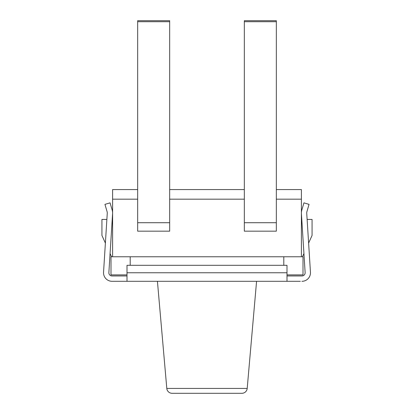 <?xml version="1.0" encoding="UTF-8"?>
<svg xmlns="http://www.w3.org/2000/svg" width="414" height="414" viewBox="0 0 414 414"><rect width="100%" height="100%" fill="white"/><g stroke="black" fill="none" stroke-linecap="round" stroke-linejoin="round"><path stroke-width="0.62" d="M127 275.967L112.07 275.967A3.198 3.198 0 0 1 108.872 272.567L112.582 213.707A10.666 10.666 0 0 0 112.168 210.022L110.057 202.86L104.944 204.366L107.05 211.528A5.335 5.335 0 0 1 107.257 213.37L103.552 272.231A8.534 8.534 0 0 0 112.07 281.303L300.331 281.303M301.93 281.303A8.534 8.534 0 0 0 310.448 272.231L306.743 213.37A5.335 5.335 0 0 1 306.95 211.528L309.056 204.366L303.943 202.86L301.832 210.022A10.666 10.666 0 0 0 301.418 213.707L305.128 272.567A3.198 3.198 0 0 1 301.93 275.967L287 275.967M310.448 272.231L308.616 243.101L312.068 235.437L312.068 219.436L307.126 219.436M301.397 219.436L301.78 219.436M303.928 253.523L302.468 256.768M127 274.901L110.999 274.901L110.999 256.768L112.603 256.768L112.603 189.571L137.665 189.571M276.335 189.571L301.397 189.571L301.397 256.768L303.001 256.768L303.001 274.901L287 274.901M112.603 256.768L301.397 256.768M112.603 219.436L112.22 219.436M106.874 219.436L101.932 219.436L101.932 235.437L105.384 243.101L103.552 272.231M110.072 253.523L111.532 256.768M108.872 272.567A3.198 3.198 0 0 0 112.07 275.967M287 281.303L287 265.302L127 265.302L127 281.303M157.429 281.303L166.801 388.43A5.335 5.335 0 0 0 172.11 393.3L241.89 393.3A5.335 5.335 0 0 0 247.199 388.43L166.801 388.43M256.571 281.303L247.199 388.43M241.89 393.3L172.11 393.3M244.332 189.571L169.668 189.571M301.397 199.17L276.335 199.17M244.332 199.17L169.668 199.17M137.665 199.17L112.603 199.17M137.665 231.167L169.668 231.167L169.668 20.7L137.665 20.7L137.665 231.167M137.665 21.719L169.668 21.719M244.332 231.167L276.335 231.167L276.335 20.7L244.332 20.7L244.332 231.167M244.332 21.719L276.335 21.719M287 272.769L127 272.769M130.203 256.768L130.203 265.302M283.797 256.768L283.797 265.302M137.665 222.716L169.668 222.716M244.332 222.716L276.335 222.716"/></g></svg>
